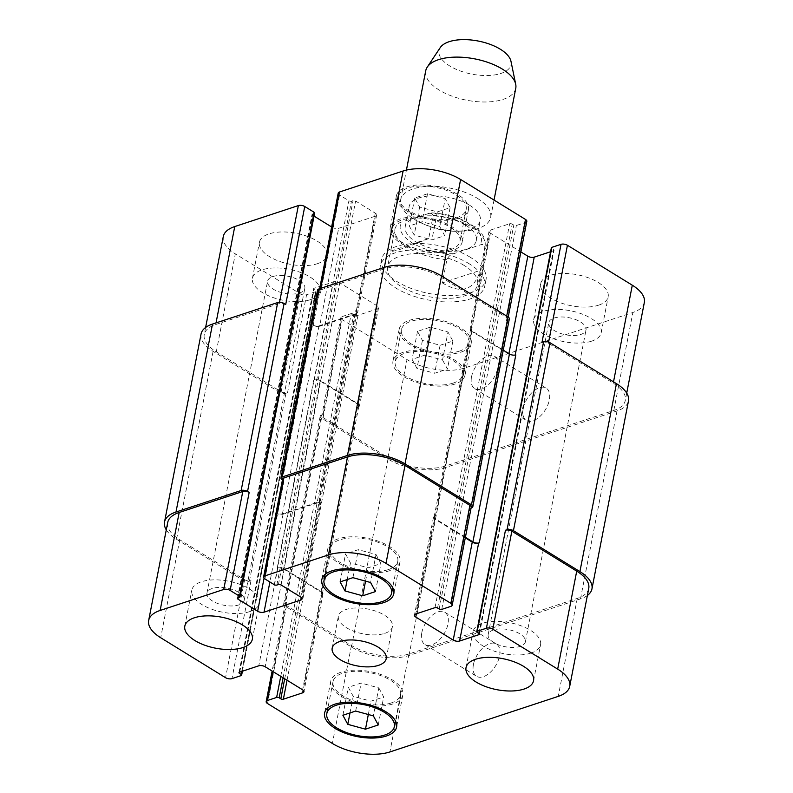 <?xml version="1.0" encoding="UTF-8"?>
<svg xmlns="http://www.w3.org/2000/svg" width="793" height="793" viewBox="0 0 793 793"><rect width="100%" height="100%" fill="white"/><g stroke="black" fill="none" stroke-linecap="round" stroke-linejoin="round"><path stroke-width="0.59" stroke-dasharray="3.96 2.97" d="M442.355 282.893C461.486 294.53 474.135 290.347 480.32 270.363L484.83 247.168C484.364 244.512 482.64 243.828 479.666 245.126L453.576 253.74C450.731 254.365 448.501 256.347 446.865 259.698L442.355 282.893L480.32 270.363M428.686 238.564C405.451 248.06 392.793 252.233 390.721 251.094L395.013 228.78A45.855 21.064 11 0 1 395.231 227.908C396.867 224.558 399.097 222.565 401.942 221.941L430.976 212.821L433.196 215.369L428.686 238.564L390.721 251.094M465.808 225.281A36.23 16.633 11 0 1 476.365 240.448A36.23 16.633 11 0 1 437.637 249.864A36.23 16.633 11 0 1 405.243 226.62A36.23 16.633 11 0 1 428.458 215.815A36.23 16.633 11 0 1 465.808 225.281M469.268 263.811A53.2 24.424 -169 0 0 414.442 249.904A53.2 24.424 -169 0 0 380.353 265.774A53.2 24.424 -169 0 0 427.903 299.903A53.2 24.424 -169 0 0 484.791 286.075A53.2 24.424 -169 0 0 469.268 263.811M470.517 257.408A53.2 24.424 -169 0 0 415.681 243.51A53.2 24.424 -169 0 0 381.592 259.38A53.2 24.424 -169 0 0 429.152 293.509A53.2 24.424 -169 0 0 486.03 279.681A53.2 24.424 -169 0 0 470.517 257.408M464.212 265.486A45.855 21.064 -169 0 0 416.94 253.492A45.855 21.064 -169 0 0 387.549 267.172A45.855 21.064 -169 0 0 428.547 296.602A45.855 21.064 -169 0 0 477.584 284.677A45.855 21.064 -169 0 0 464.212 265.486M469.694 205.288A36.23 16.633 11 0 1 480.261 220.454A36.23 16.633 11 0 1 457.69 231.239A36.23 16.633 11 0 1 426.019 225.083A36.23 16.633 11 0 1 409.129 206.626A36.23 16.633 11 0 1 432.344 195.821A36.23 16.633 11 0 1 469.694 205.288M477.277 198.25A45.855 21.064 11 0 1 490.649 217.441A45.855 21.064 11 0 1 462.081 231.1A45.855 21.064 11 0 1 421.995 223.309A45.855 21.064 11 0 1 400.624 199.945A45.855 21.064 11 0 1 430.004 186.266A45.855 21.064 11 0 1 477.277 198.25M515.757 88.31A45.855 21.064 11 0 1 466.72 100.225A45.855 21.064 11 0 1 425.722 70.805M510.979 61.348A36.686 16.851 11 0 1 471.795 74.126A36.686 16.851 11 0 1 440.244 47.6M523.182 408.564A18.963 10.676 -58.4 0 0 526.324 420.389A18.963 10.676 -58.4 0 0 545.346 409.842A18.963 10.676 -58.4 0 0 546.199 388.104A18.963 10.676 -58.4 0 0 532.926 391.702A18.963 10.676 -58.4 0 0 523.182 408.564M471.548 376.774A18.963 10.676 121.6 0 1 481.292 359.913A18.963 10.676 121.6 0 1 494.564 356.315A18.963 10.676 121.6 0 1 493.712 378.053A18.963 10.676 121.6 0 1 474.69 388.6A18.963 10.676 121.6 0 1 471.548 376.774M473.431 664.494A18.963 10.676 -58.4 0 0 476.573 676.32A18.963 10.676 -58.4 0 0 495.605 665.773A18.963 10.676 -58.4 0 0 496.458 644.035A18.963 10.676 -58.4 0 0 483.185 647.633A18.963 10.676 -58.4 0 0 473.431 664.494M421.797 632.705A18.963 10.676 121.6 0 1 431.551 615.844A18.963 10.676 121.6 0 1 444.823 612.246A18.963 10.676 121.6 0 1 443.971 633.984A18.963 10.676 121.6 0 1 424.939 644.531A18.963 10.676 121.6 0 1 421.797 632.705M249.775 611.591A34.396 15.791 11 0 1 211.374 609.083A34.396 15.791 11 0 1 191.817 590.131A34.396 15.791 11 0 1 228.592 581.19A34.396 15.791 11 0 1 259.341 603.255A34.396 15.791 11 0 1 249.775 611.591M212.237 588.475A18.963 8.703 -169 0 0 206.963 593.075A18.963 8.703 -169 0 0 223.913 605.237A18.963 8.703 -169 0 0 244.185 600.311A18.963 8.703 -169 0 0 233.4 589.863A18.963 8.703 -169 0 0 212.237 588.475M530.993 653.075A34.396 15.791 11 0 1 492.592 650.567A34.396 15.791 11 0 1 473.034 631.615A34.396 15.791 11 0 1 509.81 622.674A34.396 15.791 11 0 1 540.558 644.739A34.396 15.791 11 0 1 530.993 653.075M493.454 629.959A18.963 8.703 -169 0 0 488.181 634.559A18.963 8.703 -169 0 0 505.131 646.721A18.963 8.703 -169 0 0 525.402 641.795A18.963 8.703 -169 0 0 514.617 631.347A18.963 8.703 -169 0 0 493.454 629.959M376.031 554.515L380.927 563.585L368.14 567.808L350.456 562.961L345.55 553.891L358.347 549.678L376.031 554.515L370.589 582.508M375.495 591.578L380.927 563.585M365.553 581.13L368.14 567.808M347.235 579.534L350.456 562.961M340.118 581.884L345.55 553.891M352.905 577.671L358.347 549.678M378.806 687.898L383.703 696.968L370.916 701.19L353.232 696.343L348.325 687.273L361.112 683.06L378.806 687.898L373.364 715.891M378.261 724.961L383.703 696.968M368.329 714.513L370.916 701.19M350.01 712.917L353.232 696.343M342.883 715.266L348.325 687.273M355.67 711.053L361.112 683.06M388.223 569.642A34.396 15.791 11 0 1 349.822 567.134A34.396 15.791 11 0 1 330.255 548.181A34.396 15.791 11 0 1 367.03 539.24A34.396 15.791 11 0 1 397.779 561.305A34.396 15.791 11 0 1 388.223 569.642M389.839 570.633A36.686 16.851 11 0 1 348.87 567.957A36.686 16.851 11 0 1 328.005 547.745A36.686 16.851 11 0 1 367.238 538.199A36.686 16.851 11 0 1 400.029 561.741A36.686 16.851 11 0 1 389.839 570.633M390.999 703.024A34.396 15.791 11 0 1 352.598 700.516A34.396 15.791 11 0 1 333.03 681.564A34.396 15.791 11 0 1 369.806 672.623A34.396 15.791 11 0 1 400.554 694.688A34.396 15.791 11 0 1 390.999 703.024M392.614 704.015A36.686 16.851 11 0 1 351.646 701.339A36.686 16.851 11 0 1 330.78 681.118A36.686 16.851 11 0 1 370.014 671.582A36.686 16.851 11 0 1 402.804 695.124A36.686 16.851 11 0 1 392.614 704.015M310.41 299.675A34.396 15.791 11 0 1 272.009 297.167A34.396 15.791 11 0 1 252.442 278.214A34.396 15.791 11 0 1 289.217 269.273A34.396 15.791 11 0 1 319.966 291.338A34.396 15.791 11 0 1 310.41 299.675M272.861 276.559A18.963 8.703 11 0 1 294.034 277.946A18.963 8.703 11 0 1 304.819 288.394A18.963 8.703 11 0 1 284.548 293.321A18.963 8.703 11 0 1 267.598 281.158A18.963 8.703 11 0 1 272.861 276.559M317.408 263.692A34.396 15.791 -169 0 0 326.964 255.346A34.396 15.791 -169 0 0 296.215 233.281A34.396 15.791 -169 0 0 259.44 242.222A34.396 15.791 -169 0 0 278.997 261.175A34.396 15.791 -169 0 0 317.408 263.692M591.628 341.159A34.396 15.791 11 0 1 553.227 338.651A34.396 15.791 11 0 1 533.659 319.698A34.396 15.791 11 0 1 570.435 310.757A34.396 15.791 11 0 1 601.183 332.822A34.396 15.791 11 0 1 591.628 341.159M554.079 318.043A18.963 8.703 11 0 1 575.252 319.43A18.963 8.703 11 0 1 586.037 329.878A18.963 8.703 11 0 1 565.766 334.805A18.963 8.703 11 0 1 548.815 322.642A18.963 8.703 11 0 1 554.079 318.043M598.626 305.166A34.396 15.791 -169 0 0 608.181 296.83A34.396 15.791 -169 0 0 577.433 274.765A34.396 15.791 -169 0 0 540.657 283.706A34.396 15.791 -169 0 0 560.215 302.658A34.396 15.791 -169 0 0 598.626 305.166M439.768 226.61L444.675 235.67L431.888 239.892L414.194 235.045L409.297 225.985L422.084 221.762L439.768 226.61L445.21 198.617L427.526 193.77L414.739 197.992L419.636 207.052L437.33 211.9L450.117 207.677L445.21 198.617M450.117 207.677L444.675 235.67M437.33 211.9L431.888 239.892M419.636 207.052L414.194 235.045M414.739 197.992L409.297 225.985M427.526 193.77L422.084 221.762M442.544 359.992L447.45 369.052L434.653 373.275L416.969 368.428L412.073 359.368L424.86 355.145L442.544 359.992L447.986 331.999L430.302 327.152L417.505 331.375L422.411 340.435L440.095 345.282L452.882 341.059L447.986 331.999M452.882 341.059L447.45 369.052M440.095 345.282L434.653 373.275M422.411 340.435L416.969 368.428M417.505 331.375L412.073 359.368M430.302 327.152L424.86 355.145M450.414 249.726A34.396 15.791 11 0 1 412.003 247.218A34.396 15.791 11 0 1 392.446 228.265A34.396 15.791 11 0 1 429.221 219.324A34.396 15.791 11 0 1 459.97 241.389A34.396 15.791 11 0 1 450.414 249.726M456.629 217.738A34.396 15.791 11 0 1 418.218 215.23A34.396 15.791 11 0 1 398.661 196.277A34.396 15.791 11 0 1 435.436 187.326A34.396 15.791 11 0 1 466.185 209.402A34.396 15.791 11 0 1 456.629 217.738M452.02 250.727A36.686 16.851 11 0 1 411.061 248.04A36.686 16.851 11 0 1 390.196 227.829A36.686 16.851 11 0 1 429.419 218.293A36.686 16.851 11 0 1 462.22 241.825A36.686 16.851 11 0 1 452.02 250.727M458.245 218.729A36.686 16.851 -169 0 0 468.435 209.838A36.686 16.851 -169 0 0 435.635 186.296A36.686 16.851 -169 0 0 396.411 195.831A36.686 16.851 -169 0 0 417.277 216.053A36.686 16.851 -169 0 0 458.245 218.729M453.18 383.108A34.396 15.791 11 0 1 414.779 380.6A34.396 15.791 11 0 1 395.221 361.648A34.396 15.791 11 0 1 431.997 352.707A34.396 15.791 11 0 1 462.745 374.772A34.396 15.791 11 0 1 453.18 383.108M459.405 351.121A34.396 15.791 11 0 1 420.994 348.613A34.396 15.791 11 0 1 401.436 329.65A34.396 15.791 11 0 1 438.212 320.709A34.396 15.791 11 0 1 468.96 342.784A34.396 15.791 11 0 1 459.405 351.121M454.795 384.109A36.686 16.851 11 0 1 413.837 381.423A36.686 16.851 11 0 1 392.971 361.211A36.686 16.851 11 0 1 432.195 351.666A36.686 16.851 11 0 1 464.995 375.208A36.686 16.851 11 0 1 454.795 384.109M461.011 352.112A36.686 16.851 -169 0 0 471.211 343.22A36.686 16.851 -169 0 0 438.41 319.678A36.686 16.851 -169 0 0 399.186 329.214A36.686 16.851 -169 0 0 420.052 349.435A36.686 16.851 -169 0 0 461.011 352.112M644.332 302.48A41.276 18.953 11 0 1 632.864 312.492L464.529 368.041A41.276 18.953 11 0 1 407.007 359.556L342.15 319.619A4.589 2.101 11 0 1 340.812 317.696A4.589 2.101 11 0 1 342.08 316.585L351.259 313.562A1.834 0.843 11 0 1 353.817 313.939L355.433 314.93A1.834 0.843 -169 0 0 357.98 315.307L377.29 308.933A4.589 2.101 -169 0 0 378.558 307.823A4.589 2.101 -169 0 0 377.22 305.91L339.791 282.853A4.589 2.101 -169 0 0 333.397 281.911L314.097 288.285A1.834 0.843 -169 0 0 313.582 288.731A1.834 0.843 -169 0 0 314.117 289.495L315.733 290.486A1.834 0.843 11 0 1 316.268 291.259A1.834 0.843 11 0 1 315.763 291.705L306.584 294.728A4.589 2.101 11 0 1 300.19 293.787L235.323 253.849A41.276 18.953 11 0 1 223.289 236.572M314.643 213.049A1.834 0.843 11 0 1 314.137 213.495L312.551 214.011A1.834 0.843 -169 0 0 312.036 214.457A1.834 0.843 -169 0 0 312.571 215.23L314.038 216.132M331.633 226.967L332.257 227.343A4.589 2.101 -169 0 0 338.651 228.295L375.357 216.172A4.589 2.101 -169 0 0 376.635 215.062A4.589 2.101 -169 0 0 375.297 213.148L355.611 201.025A1.834 0.843 -169 0 0 353.054 200.649L351.468 201.164A1.834 0.843 11 0 1 348.91 200.788L339.553 195.028A4.589 2.101 11 0 1 338.214 193.105M526.82 221.356A4.589 2.101 11 0 1 525.541 222.466L516.362 225.49A1.834 0.843 11 0 1 513.805 225.113L512.199 224.122A1.834 0.843 -169 0 0 509.641 223.745L490.332 230.119A4.589 2.101 -169 0 0 489.063 231.229A4.589 2.101 -169 0 0 490.401 233.142L520.872 251.916M550.59 251.738L553.524 250.766A1.834 0.843 -169 0 0 554.039 250.32A1.834 0.843 -169 0 0 553.504 249.557L551.888 248.566A1.834 0.843 11 0 1 551.353 247.793M384.774 633.359A27.517 12.638 -169 0 0 392.416 626.678A27.517 12.638 -169 0 0 367.823 609.024A27.517 12.638 -169 0 0 338.393 616.181A27.517 12.638 -169 0 0 354.045 631.347A27.517 12.638 -169 0 0 384.774 633.359M587.385 595.474A41.276 18.953 11 0 1 580.486 598.884L408.99 655.484A41.276 18.953 11 0 1 351.468 646.999L284.984 606.06A4.589 2.101 11 0 1 283.646 604.147A4.589 2.101 11 0 1 284.925 603.037L321.452 415.086L323.038 414.561A4.589 2.101 -169 0 0 321.76 415.671A4.589 2.101 -169 0 0 323.098 417.594L387.965 457.531A41.276 18.953 -169 0 0 445.488 466.016L613.822 410.467A41.276 18.953 -169 0 0 625.29 400.455A41.276 18.953 -169 0 0 613.257 383.178L548.389 343.24A4.589 2.101 -169 0 0 541.996 342.298M358.178 403.875A4.589 2.101 11 0 1 359.516 405.798A4.589 2.101 11 0 1 358.238 406.908L357.613 407.116A4.589 2.101 11 0 0 358.882 406.006A4.589 2.101 11 0 0 357.544 404.093L320.114 381.036A4.589 2.101 11 0 0 313.721 380.095L314.355 379.887A4.589 2.101 11 0 1 320.739 380.828L358.178 403.875L377.22 305.91M285.708 304.492A4.589 2.101 -169 0 0 279.314 303.55L215.716 324.535A41.276 18.953 -169 0 0 204.247 334.547A41.276 18.953 -169 0 0 216.281 351.824L281.148 391.762A4.589 2.101 -169 0 0 287.542 392.704L306.584 294.728M319.609 326.26A4.589 2.101 11 0 1 313.215 325.318L312.571 324.922A4.589 2.101 11 0 0 318.964 325.864L355.67 313.75A4.589 2.101 11 0 0 356.939 312.64A4.589 2.101 11 0 0 355.601 310.717L356.245 311.114A4.589 2.101 11 0 1 357.584 313.037A4.589 2.101 11 0 1 356.315 314.147L319.609 326.26L338.651 228.295M471.548 507.867L508.075 319.916L506.499 320.441A4.589 2.101 -169 0 0 507.768 319.321A4.589 2.101 -169 0 0 506.43 317.408L441.562 277.471A41.276 18.953 -169 0 0 384.05 268.986L320.441 289.97A4.589 2.101 -169 0 0 319.173 291.081A4.589 2.101 -169 0 0 320.511 293.004L339.553 195.028M515.817 354.907L515.182 355.115A4.589 2.101 11 0 1 508.789 354.174L471.359 331.117A4.589 2.101 11 0 1 470.021 329.204A4.589 2.101 11 0 1 471.29 328.094L471.924 327.876A4.589 2.101 11 0 0 470.655 328.996A4.589 2.101 11 0 0 471.984 330.909L503.258 350.169M321.452 415.086A4.589 2.101 -169 0 0 320.184 416.196A4.589 2.101 -169 0 0 321.522 418.119L387.995 459.048A41.276 18.953 -169 0 0 445.517 467.533L617.013 410.933A41.276 18.953 -169 0 0 628.482 400.921M317.557 290.089A4.589 2.101 -169 0 0 318.895 292.012L320.511 293.004M508.075 319.916A4.589 2.101 -169 0 0 509.354 318.806M201.045 334.071A41.276 18.953 -169 0 0 213.089 351.349L279.562 392.287A4.589 2.101 -169 0 0 285.956 393.229L287.542 392.704M588.753 588.406A41.276 18.953 11 0 1 577.284 598.408L408.95 653.967A41.276 18.953 11 0 1 351.438 645.482L286.57 605.545A4.589 2.101 11 0 1 285.232 603.622A4.589 2.101 11 0 1 286.501 602.511L273.07 671.621M277.183 568.046A4.589 2.101 -169 0 1 283.577 568.987L321.016 592.034A4.589 2.101 -169 0 1 322.345 593.957A4.589 2.101 -169 0 1 321.076 595.067L321.71 594.859A4.589 2.101 -169 0 0 322.979 593.749A4.589 2.101 -169 0 0 321.641 591.826L284.211 568.779A4.589 2.101 -169 0 0 277.818 567.838L277.183 568.046L313.721 380.095M166.282 529.853A41.276 18.953 11 0 0 176.552 539.299L243.035 580.228A4.589 2.101 11 0 0 249.418 581.18L251.004 580.654A4.589 2.101 11 0 1 244.611 579.713L179.743 539.765A41.276 18.953 11 0 1 167.71 522.498M319.073 498.668A4.589 2.101 -169 0 1 320.412 500.591A4.589 2.101 -169 0 1 319.133 501.701L282.427 513.814A4.589 2.101 -169 0 1 276.053 512.883L276.688 513.269A4.589 2.101 -169 0 0 283.071 514.211L319.777 502.098A4.589 2.101 -169 0 0 321.056 500.988A4.589 2.101 -169 0 0 319.718 499.065L319.073 498.668L355.601 310.717M282.447 480.013L283.973 480.954A4.589 2.101 11 0 1 282.635 479.031M471.24 507.272A4.589 2.101 11 0 1 469.962 508.392L450.92 606.358M465.402 537.297L435.456 518.86A4.589 2.101 -169 0 1 434.118 516.937A4.589 2.101 -169 0 1 435.387 515.827L434.762 516.035A4.589 2.101 -169 0 0 433.484 517.155A4.589 2.101 -169 0 0 434.822 519.068L465.293 537.832M284.925 603.037L286.501 602.511M471.092 508.016L469.962 508.392M446.865 259.698A45.855 21.064 11 0 1 395.013 228.78L387.549 267.172M453.576 253.74A41.276 18.953 11 0 1 412.33 242.936A41.276 18.953 11 0 1 401.942 221.941M428.032 213.337A41.276 18.953 11 0 1 469.287 224.141A41.276 18.953 11 0 1 479.666 245.126M433.196 215.369A45.855 21.064 11 0 1 471.666 227.095A45.855 21.064 11 0 1 485.048 246.286A45.855 21.064 11 0 1 484.83 247.168M445.488 466.016L464.529 368.041M387.965 457.531L407.007 359.556M323.098 417.594L342.15 319.619M323.038 414.561L342.08 316.585M358.238 406.908L377.29 308.933M320.739 380.828L339.791 282.853M314.355 379.887L333.397 281.911M281.148 391.762L300.19 293.787M216.281 351.824L235.323 253.849M215.716 324.535L216.033 322.91M279.314 303.55L279.552 302.292M313.215 325.318L332.257 227.343M356.315 314.147L375.357 216.172M356.245 311.114L375.297 213.148M320.441 289.97L320.759 288.345M384.05 268.986L384.357 267.35M441.562 277.471L441.83 276.133M506.43 317.408L506.697 316.07M506.499 320.441L525.541 222.466M471.359 331.117L490.401 233.142M471.29 328.094L490.332 230.119M508.789 354.174L508.898 353.638M548.389 343.24L548.607 342.08M613.257 383.178L613.514 381.839M613.822 410.467L632.864 312.492M351.438 645.482L332.386 743.457M408.95 653.967L389.908 751.942M286.57 605.545L267.519 703.52M321.71 594.859L303.174 690.217M321.641 591.826L302.599 689.801M284.211 568.779L265.169 666.754M277.818 567.838L258.776 665.813M244.611 579.713L225.569 677.688M251.004 580.654L231.962 678.63M179.743 539.765L160.701 637.741M276.688 513.269L264.059 578.226M283.071 514.211L269.898 581.983M319.777 502.098L301.241 597.456M319.718 499.065L300.676 597.04M283.973 480.954L264.931 578.93M434.762 516.035L415.71 614.01M434.822 519.068L416.414 613.782M577.284 598.408L558.242 696.383M617.013 410.933L580.486 598.884M477.267 632.457L551.888 248.566M478.883 633.458L553.504 249.557M479.111 633.617L553.524 250.766M435.456 518.86L471.984 330.909M435.387 515.827L471.924 327.876M435.02 607.646L509.641 223.745M437.567 608.023L512.199 224.122M439.183 609.014L513.805 225.113M441.741 609.391L516.362 225.49M282.358 479.963L318.895 292.012M274.289 584.689L348.91 200.788M276.846 585.065L351.468 201.164M278.432 584.54L353.054 200.649M280.99 584.917L355.611 201.025M319.133 501.701L355.67 313.75M282.427 513.814L318.964 325.864M282.427 480.003L312.571 324.922M238.207 597.823L312.571 215.23M237.93 597.912L312.551 214.011M239.506 597.387L314.137 213.495M176.552 539.299L213.089 351.349M243.035 580.228L279.562 392.287M249.418 581.18L285.956 393.229M241.141 675.596L315.763 291.705M241.687 671.453L315.733 290.486M239.754 672.087L314.117 289.495M239.476 672.177L314.097 288.285M283.577 568.987L320.114 381.036M321.016 592.034L357.544 404.093M321.076 595.067L357.613 407.116M287.046 680.225L357.98 315.307M284.707 678.778L355.433 314.93M283.091 677.787L353.817 313.939M280.742 676.34L351.259 313.562M284.984 606.06L321.522 418.119M351.468 646.999L387.995 459.048M408.99 655.484L445.517 467.533M381.592 259.38L380.353 265.774M486.03 279.681L484.791 286.075M477.584 284.677L485.048 246.286C486.406 237.365 479.636 230.406 475.344 227.294L465.273 221.158C454.736 216.211 443.307 213.436 430.976 212.821M476.365 240.448L480.261 220.454M405.243 226.62L409.129 206.626M457.69 231.239L462.081 231.1M426.019 225.083L421.995 223.309M490.649 217.441L494.029 200.074M400.624 199.945L406.422 170.079M474.69 388.6L526.324 420.389M494.564 356.315L546.199 388.104M424.939 644.531L476.573 676.32M444.823 612.246L496.458 644.035M252.343 639.247L259.341 603.255M184.819 626.123L191.817 590.131M533.56 680.731L540.558 644.739M466.036 667.597L473.034 631.615M330.255 548.181L325.16 574.419M397.779 561.305L392.684 587.544M328.005 547.745L321.789 579.733M400.029 561.741L393.814 593.729M333.03 681.564L327.935 707.792M400.554 694.688L395.459 720.926M330.78 681.118L324.565 713.115M402.804 695.124L396.589 727.112M319.966 291.338L326.964 255.346M252.442 278.214L259.44 242.222M244.185 600.311L304.819 288.394M206.963 593.075L267.598 281.158M601.183 332.822L608.181 296.83M533.659 319.698L540.657 283.706M525.402 641.795L586.037 329.878M488.181 634.559L548.815 322.642M398.661 196.277L392.446 228.265M466.185 209.402L459.97 241.389M396.411 195.831L390.196 227.829M468.435 209.838L462.22 241.825M401.436 329.65L395.221 361.648M468.96 342.784L462.745 374.772M399.186 329.214L392.971 361.211M471.211 343.22L464.995 375.208M386.201 658.676L392.416 626.678M332.178 648.168L338.393 616.181M340.812 317.696L321.76 415.671M378.558 307.823L359.516 405.798M205.615 327.479L204.247 334.547M376.635 215.062L357.584 313.037M319.629 288.711L319.173 291.081M508.224 317.022L507.768 319.321M489.063 231.229L470.021 329.204M626.718 393.1L625.29 400.455M285.232 603.622L272.128 671.037M322.979 593.749L303.937 691.724M321.056 500.988L302.004 598.963M433.484 517.155L414.442 615.12M479.418 634.222L554.039 250.32M434.118 516.937L470.655 328.996M320.412 500.591L356.939 312.64M237.414 598.358L312.036 214.457M242.41 671.205L316.268 291.259M238.961 672.623L313.582 288.731M322.345 593.957L358.882 406.006M283.646 604.147L320.184 416.196"/><path stroke-width="1.19" d="M406.422 170.079L425.722 70.805A45.855 21.064 11 0 1 427.278 67.078A45.855 21.064 11 0 1 502.375 69.11A45.855 21.064 11 0 1 515.708 84.266A45.855 21.064 11 0 1 515.757 88.31L494.029 200.074M427.278 67.078L440.244 47.6A36.686 16.851 11 0 1 500.324 49.225A36.686 16.851 11 0 1 510.979 61.348L515.708 84.266M242.787 647.584A34.396 15.791 11 0 1 204.376 645.076A34.396 15.791 11 0 1 184.819 626.123A34.396 15.791 11 0 1 221.594 617.182A34.396 15.791 11 0 1 252.343 639.247A34.396 15.791 11 0 1 242.787 647.584M524.004 689.067A34.396 15.791 11 0 1 485.594 686.56A34.396 15.791 11 0 1 466.036 667.597A34.396 15.791 11 0 1 502.812 658.656A34.396 15.791 11 0 1 533.56 680.731A34.396 15.791 11 0 1 524.004 689.067M362.698 595.801L345.014 590.954L340.118 581.884L352.905 577.671L370.589 582.508L375.495 591.578L362.698 595.801L365.553 581.13M345.014 590.954L347.235 579.534M365.474 729.183L347.79 724.336L342.883 715.266L355.67 711.053L373.364 715.891L378.261 724.961L365.474 729.183L368.329 714.513M347.79 724.336L350.01 712.917M382.008 601.639A34.396 15.791 -169 0 0 391.564 593.293A34.396 15.791 -169 0 0 360.815 571.228A34.396 15.791 -169 0 0 324.04 580.169A34.396 15.791 -169 0 0 343.597 599.121A34.396 15.791 -169 0 0 382.008 601.639M383.624 602.63A36.686 16.851 11 0 1 342.655 599.954A36.686 16.851 11 0 1 321.789 579.733A36.686 16.851 11 0 1 361.013 570.197A36.686 16.851 11 0 1 393.814 593.729A36.686 16.851 11 0 1 383.624 602.63M384.783 735.022A34.396 15.791 -169 0 0 394.339 726.675A34.396 15.791 -169 0 0 363.591 704.61A34.396 15.791 -169 0 0 326.815 713.551A34.396 15.791 -169 0 0 346.372 732.504A34.396 15.791 -169 0 0 384.783 735.022M386.389 736.013A36.686 16.851 11 0 1 345.431 733.327A36.686 16.851 11 0 1 324.565 713.115A36.686 16.851 11 0 1 363.789 703.579A36.686 16.851 11 0 1 396.589 727.112A36.686 16.851 11 0 1 386.389 736.013M389.908 751.942A41.276 18.953 11 0 1 332.386 743.457L267.519 703.52A4.589 2.101 11 0 1 266.18 701.597A4.589 2.101 11 0 1 267.459 700.487L276.638 697.453A1.834 0.843 11 0 1 279.195 697.83L280.801 698.831A1.834 0.843 -169 0 0 283.359 699.208L302.668 692.834A4.589 2.101 -169 0 0 303.937 691.724A4.589 2.101 -169 0 0 302.599 689.801L265.169 666.754A4.589 2.101 -169 0 0 258.776 665.813L239.476 672.177A1.834 0.843 -169 0 0 238.961 672.623A1.834 0.843 -169 0 0 239.496 673.396L241.112 674.387A1.834 0.843 11 0 1 241.647 675.15A1.834 0.843 11 0 1 241.141 675.596L231.962 678.63A4.589 2.101 11 0 1 225.569 677.688L160.701 637.741A41.276 18.953 11 0 1 148.668 620.473A41.276 18.953 11 0 1 160.136 610.461L223.735 589.467A4.589 2.101 11 0 1 230.129 590.408L239.486 596.177A1.834 0.843 11 0 1 240.021 596.941A1.834 0.843 11 0 1 239.506 597.387L237.93 597.912A1.834 0.843 -169 0 0 237.414 598.358A1.834 0.843 -169 0 0 237.95 599.121L257.636 611.244A4.589 2.101 -169 0 0 264.029 612.186L300.735 600.073A4.589 2.101 -169 0 0 302.004 598.963A4.589 2.101 -169 0 0 300.676 597.04L280.99 584.917A1.834 0.843 -169 0 0 278.432 584.54L276.846 585.065A1.834 0.843 11 0 1 274.289 584.689L264.931 578.93A4.589 2.101 11 0 1 263.593 577.007A4.589 2.101 11 0 1 264.872 575.896L328.471 554.902A41.276 18.953 11 0 1 385.993 563.387L450.85 603.334A4.589 2.101 11 0 1 452.188 605.247A4.589 2.101 11 0 1 450.92 606.358L441.741 609.391A1.834 0.843 11 0 1 439.183 609.014L437.567 608.023A1.834 0.843 -169 0 0 435.02 607.646L415.71 614.01A4.589 2.101 -169 0 0 414.442 615.12A4.589 2.101 -169 0 0 415.78 617.043L453.209 640.09A4.589 2.101 -169 0 0 459.603 641.041L478.903 634.668A1.834 0.843 -169 0 0 479.418 634.222A1.834 0.843 -169 0 0 478.883 633.458L477.267 632.457A1.834 0.843 11 0 1 476.732 631.694A1.834 0.843 11 0 1 477.237 631.248L486.416 628.215A4.589 2.101 11 0 1 492.81 629.166L557.677 669.104A41.276 18.953 11 0 1 569.711 686.381A41.276 18.953 11 0 1 558.242 696.383L389.908 751.942M378.548 665.347A27.517 12.638 11 0 1 347.83 663.335A27.517 12.638 11 0 1 332.178 648.168A27.517 12.638 11 0 1 361.598 641.022A27.517 12.638 11 0 1 386.201 658.676A27.517 12.638 11 0 1 378.548 665.347M205.615 327.479L223.289 236.572A41.276 18.953 11 0 1 234.758 226.56L298.356 205.575A4.589 2.101 11 0 1 304.75 206.517L314.107 212.276A1.834 0.843 11 0 1 314.643 213.049L240.021 596.941M314.038 216.132L331.633 226.967M319.629 288.711L338.214 193.105A4.589 2.101 11 0 1 339.493 191.995L403.092 171.01A41.276 18.953 11 0 1 460.614 179.496L525.481 219.433A4.589 2.101 11 0 1 526.82 221.356L508.224 317.022M520.872 251.916L527.831 256.198A4.589 2.101 -169 0 0 534.224 257.14L550.59 251.738M476.732 631.694L551.353 247.793A1.834 0.843 11 0 1 551.859 247.347L561.038 244.323A4.589 2.101 11 0 1 567.431 245.265L632.299 285.202A41.276 18.953 11 0 1 644.332 302.48L626.718 393.1M569.711 686.381L588.753 588.406A41.276 18.953 11 0 0 576.719 571.129L511.852 531.191A4.589 2.101 11 0 0 505.458 530.249L507.044 529.724A4.589 2.101 11 0 1 513.438 530.666L579.911 571.604A41.276 18.953 11 0 1 591.955 588.872L628.482 400.921A41.276 18.953 -169 0 0 616.448 383.653L549.965 342.715A4.589 2.101 -169 0 0 543.582 341.773L541.996 342.298L561.038 244.323M465.293 537.832L472.261 542.125A4.589 2.101 -169 0 0 478.645 543.066L479.279 542.858L515.817 354.907A4.589 2.101 11 0 1 509.423 353.965L503.258 350.169M472.816 506.757L509.354 318.806A4.589 2.101 -169 0 0 508.016 316.883L441.532 275.954A41.276 18.953 -169 0 0 384.01 267.469L318.836 288.979A4.589 2.101 -169 0 0 317.557 290.089L281.029 478.04A4.589 2.101 11 0 1 282.298 476.93L347.483 455.41A41.276 18.953 11 0 1 405.005 463.895L471.478 504.834A4.589 2.101 11 0 1 472.816 506.757A4.589 2.101 11 0 1 471.548 507.867L471.092 508.016M304.75 206.517L285.708 304.492L284.092 303.501A4.589 2.101 -169 0 0 277.699 302.549L212.514 324.069A41.276 18.953 -169 0 0 201.045 334.071L164.518 522.022A41.276 18.953 11 0 1 175.987 512.02L241.161 490.5A4.589 2.101 11 0 1 247.555 491.442L249.171 492.443L230.129 590.408M148.668 620.473L167.71 522.498A41.276 18.953 11 0 1 179.178 512.486L242.777 491.501A4.589 2.101 11 0 1 249.171 492.443M263.593 577.007L282.635 479.031A4.589 2.101 11 0 1 283.914 477.921L347.512 456.927A41.276 18.953 11 0 1 405.035 465.412L469.902 505.359A4.589 2.101 11 0 1 471.24 507.272L452.188 605.247M591.955 588.872A41.276 18.953 11 0 1 587.385 595.474M465.402 537.297L472.886 541.906A4.589 2.101 -169 0 0 479.279 542.858M282.447 480.013L282.358 479.963A4.589 2.101 11 0 1 281.029 478.04M166.282 529.853A41.276 18.953 11 0 1 164.518 522.022M276.033 512.873A4.589 2.101 -169 0 0 276.053 512.883L282.427 480.003M216.033 322.91L234.758 226.56M279.552 302.292L298.356 205.575M320.759 288.345L339.493 191.995M384.357 267.35L403.092 171.01M441.83 276.133L460.614 179.496M506.697 316.07L525.481 219.433M508.898 353.638L527.831 256.198M515.192 355.056L534.224 257.14M548.607 342.08L567.431 245.265M613.514 381.839L632.299 285.202M273.07 671.621L267.459 700.487M303.174 690.217L302.668 692.834M179.178 512.486L160.136 610.461M242.777 491.501L223.735 589.467M264.059 578.226L257.636 611.244M269.898 581.983L264.029 612.186M301.241 597.456L300.735 600.073M283.914 477.921L264.872 575.896M347.512 456.927L328.471 554.902M405.035 465.412L385.993 563.387M469.902 505.359L450.85 603.334M416.414 613.782L415.78 617.043M472.261 542.125L453.209 640.09M478.645 543.066L459.603 641.041M511.852 531.191L492.81 629.166M505.458 530.249L486.416 628.215M576.719 571.129L557.677 669.104M579.911 571.604L616.448 383.653M513.438 530.666L549.965 342.715M507.044 529.724L543.582 341.773M477.237 631.248L551.859 247.347M478.903 634.668L479.111 633.617M472.886 541.906L509.423 353.965M471.478 504.834L508.016 316.883M405.005 463.895L441.532 275.954M347.483 455.41L384.01 267.469M282.298 476.93L318.836 288.979M237.95 599.121L238.207 597.823M239.486 596.177L314.107 212.276M247.555 491.442L284.092 303.501M241.161 490.5L277.699 302.549M175.987 512.02L212.514 324.069M241.112 674.387L241.687 671.453M239.496 673.396L239.754 672.087M283.359 699.208L287.046 680.225M280.801 698.831L284.707 678.778M279.195 697.83L283.091 677.787M276.638 697.453L280.742 676.34M325.16 574.419L324.04 580.169M392.684 587.544L391.564 593.293M327.935 707.792L326.815 713.551M395.459 720.926L394.339 726.675M272.128 671.037L266.18 701.597M241.647 675.15L242.41 671.205"/></g></svg>

